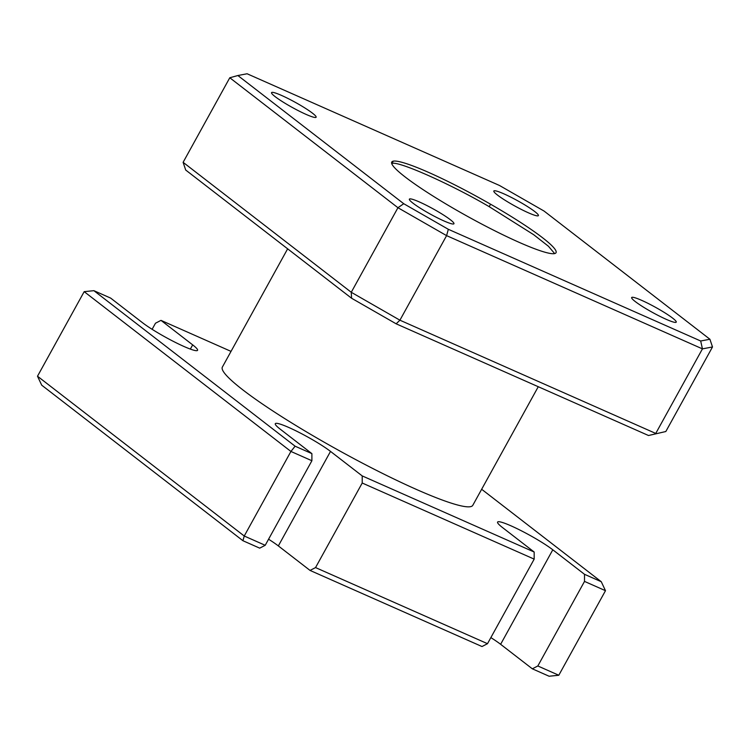 <?xml version="1.0" encoding="UTF-8"?>
<svg xmlns="http://www.w3.org/2000/svg" width="750" height="750" viewBox="0 0 750 750"><rect width="100%" height="100%" fill="white"/><g stroke="black" fill="none" stroke-linecap="round" stroke-linejoin="round"><path stroke-width="1.12" d="M443.925 220.931A25.462 2.972 28.9 0 0 453.947 223.753A25.462 2.972 28.9 0 0 442.894 214.612A25.462 2.972 28.9 0 0 419.4 201.966A25.462 2.972 28.9 0 0 409.378 199.144A25.462 2.972 28.9 0 0 420.431 208.284A25.462 2.972 28.9 0 0 443.925 220.931M306.103 114.403A25.462 2.972 28.9 0 0 316.125 117.225A25.462 2.972 28.9 0 0 305.062 108.084A25.462 2.972 28.9 0 0 281.569 95.438A25.462 2.972 28.9 0 0 271.547 92.616A25.462 2.972 28.9 0 0 282.6 101.756A25.462 2.972 28.9 0 0 306.103 114.403M528.384 212.794A25.462 2.972 28.9 0 0 538.406 215.616A25.462 2.972 28.9 0 0 527.353 206.475A25.462 2.972 28.9 0 0 503.85 193.828A25.462 2.972 28.9 0 0 493.837 191.006A25.462 2.972 28.9 0 0 504.891 200.147A25.462 2.972 28.9 0 0 528.384 212.794M666.216 319.322A25.462 2.972 28.9 0 0 676.238 322.144A25.462 2.972 28.9 0 0 665.175 313.003A25.462 2.972 28.9 0 0 641.681 300.356A25.462 2.972 28.9 0 0 631.659 297.534A25.462 2.972 28.9 0 0 642.722 306.675A25.462 2.972 28.9 0 0 666.216 319.322M362.213 475.912L534.169 552.019L534.178 559.125L362.222 483.019L362.213 475.912L330.516 451.406A34.322 4.003 28.9 0 0 297.647 431.681A34.322 4.003 28.9 0 0 275.297 423.684A34.322 4.003 28.9 0 0 280.181 429.131L311.887 453.628L295.106 446.203L93.881 290.672L110.653 298.097L142.359 322.603A34.322 4.003 28.9 0 0 184.059 346.519A34.322 4.003 28.9 0 0 197.569 350.325A34.322 4.003 28.9 0 0 192.684 344.878L190.35 349.097M538.266 386.709L472.791 505.322A143.025 16.688 -151.1 0 1 416.494 489.469A143.025 16.688 -151.1 0 1 284.494 418.434A143.025 16.688 -151.1 0 1 222.366 367.078L287.644 248.822M311.887 453.628L311.897 460.734L290.925 451.453L244.247 536.016L265.209 545.297L259.706 548.147L242.934 540.722L41.709 385.181L37.5 376.219L244.247 536.016L242.934 540.722M311.897 460.734L265.209 545.297M362.222 483.019L315.544 567.581L487.5 643.688L481.997 646.538L310.041 570.422L315.544 567.581M534.178 559.125L487.5 643.688M231.028 351.384L160.988 320.372L155.484 323.222L152.119 329.306M709.913 339.244L544.041 211.041L499.462 185.466L247.097 73.763L237.872 75.525L403.744 203.719L448.322 229.294L700.688 340.997L709.913 339.244L712.5 346.959L665.822 431.522L648.516 435.516L396.15 323.812L351.572 298.238L185.7 170.034L183.112 162.319L351.262 292.284L397.941 207.722L229.791 77.756L183.112 162.319M448.322 229.294L446.597 235.631L399.919 320.194L655.753 433.434L702.441 348.872L446.597 235.631L397.941 207.722L403.744 203.719M457.219 210.562A93.825 10.95 28.9 0 0 554.494 253.622A93.825 10.95 28.9 0 0 556.041 252.703A93.825 10.95 28.9 0 0 490.566 204.206A93.825 10.95 28.9 0 0 393.291 161.147A93.825 10.95 28.9 0 0 391.772 162.009A93.825 10.95 28.9 0 0 457.219 210.562M295.106 446.203L290.925 451.453L84.178 291.656L37.5 376.219M558.797 675.253L605.484 590.691L584.513 581.409L537.834 665.972L558.797 675.253L549.103 676.238L532.331 668.812L537.834 665.972M534.169 552.019L502.472 527.522A34.322 4.003 28.9 0 1 497.587 522.075A34.322 4.003 28.9 0 1 519.938 530.072A34.322 4.003 28.9 0 1 552.797 549.797L500.625 644.306L532.331 668.812M584.513 581.409L584.503 574.303L552.797 549.797M584.503 574.303L601.275 581.728L481.65 489.262M160.988 320.372L192.684 344.878M490.866 637.603A34.322 4.003 -151.1 0 1 500.625 644.306M268.575 539.212A34.322 4.003 -151.1 0 1 278.344 545.916L310.041 570.422M391.725 163.575L391.791 163.556C396.731 160.097 450.066 183.703 489.216 206.681L533.672 234.703L548.447 246.263L554.653 253.584M489.216 206.681L490.566 204.206M391.791 163.556L393.291 161.147M648.516 435.516L665.822 431.522M712.5 346.959L702.441 348.872L700.688 340.997M351.572 298.238L351.262 292.284L399.919 320.194L396.15 323.812M605.484 590.691L601.275 581.728M93.881 290.672L84.178 291.656M229.791 77.756L237.872 75.525M330.516 451.406L278.344 545.916"/></g></svg>
